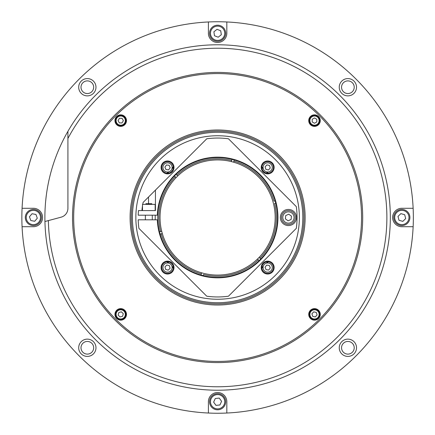 <?xml version="1.0" encoding="UTF-8"?>
<svg xmlns="http://www.w3.org/2000/svg" width="435" height="435" viewBox="0 0 435 435"><rect width="100%" height="100%" fill="white"/><g stroke="black" fill="none" stroke-linecap="round" stroke-linejoin="round"><path stroke-width="0.65" d="M161.711 231.284A57.572 57.572 0 0 0 259.124 257.389A57.572 57.572 0 0 0 231.393 161.602A57.572 57.572 0 0 0 161.711 231.284A57.572 57.572 0 0 1 176.093 177.61L174.462 175.985A59.878 59.878 0 0 0 159.487 231.882L161.711 231.284M201.302 273.914A58.725 58.725 0 0 1 161.195 233.807L160.08 234.106A59.878 59.878 0 0 1 159.487 231.882L160.597 231.583A58.725 58.725 0 0 1 175.278 176.795L174.462 175.985A59.878 59.878 0 0 1 176.093 174.353L176.904 175.169A58.725 58.725 0 0 1 231.692 160.488L231.991 159.379A59.878 59.878 0 0 1 234.215 159.971L233.617 162.195A57.572 57.572 0 0 1 259.124 257.389L260.755 259.015A59.878 59.878 0 0 1 259.124 260.647L257.498 259.015A57.572 57.572 0 0 1 162.304 233.508L160.08 234.106A59.878 59.878 0 0 0 201.003 275.029L201.601 272.805L201.003 275.029A59.878 59.878 0 0 0 203.227 275.621A59.878 59.878 0 0 1 201.003 275.029A59.878 59.878 0 0 0 259.124 260.647L258.308 259.831A58.725 58.725 0 0 1 203.526 274.512L203.227 275.621A59.878 59.878 0 0 1 201.003 275.029A59.878 59.878 0 0 0 203.227 275.621M233.916 161.086A58.725 58.725 0 0 1 274.023 201.193L275.137 200.894A59.878 59.878 0 0 0 234.215 159.971L233.617 162.195M234.215 159.971A59.878 59.878 0 0 0 231.991 159.379L231.393 161.602A57.572 57.572 0 0 0 177.719 175.985L176.093 174.353A59.878 59.878 0 0 0 174.462 175.985A59.878 59.878 0 0 1 259.945 175.164M275.137 200.894A59.878 59.878 0 0 1 275.73 203.118L274.621 203.417A58.725 58.725 0 0 1 259.94 258.205L260.755 259.015A59.878 59.878 0 0 0 275.137 200.894A59.878 59.878 0 0 1 275.73 203.118A59.878 59.878 0 0 0 275.137 200.894A59.878 59.878 0 0 1 275.73 203.118M264.018 172.728A64.483 64.483 0 0 0 263.202 171.907A64.483 64.483 0 0 0 262.381 171.091M172.836 171.091A64.483 64.483 0 0 0 171.2 172.728M171.2 262.272A64.483 64.483 0 0 0 172.836 263.909M262.381 263.909A64.483 64.483 0 0 0 264.018 262.272M266.34 171.83A66.783 66.783 0 0 1 268.161 173.859M268.161 261.141A66.783 66.783 0 0 1 266.34 263.17M263.278 266.231A66.783 66.783 0 0 1 261.25 268.052M173.967 268.052A66.783 66.783 0 0 1 171.939 266.231M168.878 263.17A66.783 66.783 0 0 1 167.056 261.141M167.056 173.859A66.783 66.783 0 0 1 168.878 171.83M171.939 168.769A66.783 66.783 0 0 1 173.967 166.948M261.25 166.948A66.783 66.783 0 0 1 263.278 168.769M268.678 261.201A67.218 67.218 0 0 1 267.079 263.006M263.115 266.97A67.218 67.218 0 0 1 261.31 268.569M173.908 268.569A67.218 67.218 0 0 1 172.102 266.97M168.138 263.006A67.218 67.218 0 0 1 166.534 261.201M166.534 173.799A67.218 67.218 0 0 1 168.138 171.994M172.102 168.03A67.218 67.218 0 0 1 173.908 166.431M261.31 166.431A67.218 67.218 0 0 1 263.115 168.03M267.079 171.994A67.218 67.218 0 0 1 268.678 173.799M265.236 173.391A64.913 64.913 0 0 0 261.718 169.873M173.5 169.873A64.913 64.913 0 0 0 169.982 173.391M169.982 261.609A64.913 64.913 0 0 0 173.5 265.127M261.718 265.127A64.913 64.913 0 0 0 265.236 261.609M267.683 273.332A5.758 5.758 0 0 0 272.669 264.697A5.758 5.758 0 0 0 262.696 264.697A5.758 5.758 0 0 0 267.683 273.332A5.758 5.758 0 0 1 262.696 264.697A5.758 5.758 0 0 1 272.669 264.697A5.758 5.758 0 0 1 267.683 273.332M161.776 267.574A5.758 5.758 0 0 0 170.411 272.56A5.758 5.758 0 0 0 170.411 262.588A5.758 5.758 0 0 0 161.776 267.574A5.758 5.758 0 0 1 170.411 262.588A5.758 5.758 0 0 1 170.411 272.56A5.758 5.758 0 0 1 161.776 267.574M167.535 161.668A5.758 5.758 0 0 0 162.549 170.302A5.758 5.758 0 0 0 172.521 170.302A5.758 5.758 0 0 0 167.535 161.668A5.758 5.758 0 0 1 172.521 170.302A5.758 5.758 0 0 1 162.549 170.302A5.758 5.758 0 0 1 167.535 161.668M273.441 167.426A5.758 5.758 0 0 0 264.806 162.44A5.758 5.758 0 0 0 264.806 172.412A5.758 5.758 0 0 0 273.441 167.426A5.758 5.758 0 0 1 264.806 172.412A5.758 5.758 0 0 1 264.806 162.44A5.758 5.758 0 0 1 273.441 167.426M274.132 167.426A6.449 6.449 0 0 0 264.458 161.842A6.449 6.449 0 0 0 264.458 173.01A6.449 6.449 0 0 0 274.132 167.426M161.086 267.574A6.449 6.449 0 0 0 170.759 273.158A6.449 6.449 0 0 0 170.759 261.99A6.449 6.449 0 0 0 161.086 267.574M217.609 299.253A81.753 81.753 0 0 0 288.41 176.621A81.753 81.753 0 0 0 146.807 176.621A81.753 81.753 0 0 0 217.609 299.253M155.241 219.805A62.412 62.412 0 0 1 155.241 215.194M267.683 274.023A6.449 6.449 0 0 0 273.267 264.349A6.449 6.449 0 0 0 262.098 264.349A6.449 6.449 0 0 0 267.683 274.023M167.535 160.977A6.449 6.449 0 0 0 161.95 170.65A6.449 6.449 0 0 0 173.119 170.65A6.449 6.449 0 0 0 167.535 160.977M293.31 212.617A6.911 6.911 0 0 1 290.21 224.172A6.911 6.911 0 0 1 281.749 215.711A6.911 6.911 0 0 1 293.31 212.617M294.125 211.801A8.058 8.058 0 0 0 280.64 215.412A8.058 8.058 0 0 0 290.509 225.286A8.058 8.058 0 0 0 294.125 211.801M155.442 210.589L138.46 210.589A79.453 79.453 0 0 0 138.189 215.194L157.318 215.194A60.334 60.334 0 0 1 248.439 165.637A60.334 60.334 0 0 1 248.439 269.363A60.334 60.334 0 0 1 157.318 219.805L138.189 219.805A79.453 79.453 0 0 0 138.901 228.359L206.75 296.208A79.453 79.453 0 0 0 228.467 296.208L296.317 228.359A79.453 79.453 0 0 0 296.317 206.641L228.467 138.792A79.453 79.453 0 0 0 206.75 138.792L155.442 190.106L155.442 210.589M157.774 219.805L157.318 219.805L157.774 219.805M142.756 204.374A75.994 75.994 0 0 1 143.12 202.422L155.442 190.106L148.531 197.017L148.531 204.374M141.924 210.589A75.994 75.994 0 0 1 142.49 205.989M159.487 231.882A59.878 59.878 0 0 0 160.08 234.106A59.878 59.878 0 0 1 159.487 231.882M259.124 260.647A59.878 59.878 0 0 0 260.755 259.015A59.878 59.878 0 0 1 259.124 260.647M156.54 278.569A86.358 86.358 0 0 1 195.255 134.083A86.358 86.358 0 0 1 301.025 239.854A86.358 86.358 0 0 1 156.54 278.569M155.73 279.379A87.511 87.511 0 0 0 302.14 240.147A87.511 87.511 0 0 0 194.956 132.969A87.511 87.511 0 0 0 155.73 279.379M318.572 124.682A5.758 5.758 0 0 1 308.937 122.099A5.758 5.758 0 0 1 315.989 115.047A5.758 5.758 0 0 1 318.572 124.682M124.791 116.536A5.758 5.758 0 0 1 122.208 126.172A5.758 5.758 0 0 1 115.155 119.119A5.758 5.758 0 0 1 124.791 116.536M116.645 310.318A5.758 5.758 0 0 1 126.28 312.901A5.758 5.758 0 0 1 119.228 319.953A5.758 5.758 0 0 1 116.645 310.318M310.427 318.463A5.758 5.758 0 0 1 313.01 308.828A5.758 5.758 0 0 1 320.062 315.881A5.758 5.758 0 0 1 310.427 318.463M319.382 115.721A143.936 143.936 0 0 0 78.577 180.248A143.936 143.936 0 0 0 254.861 356.531A143.936 143.936 0 0 0 319.382 115.721M268.46 169.971L270.271 168.024L269.499 165.485L266.905 164.881L265.094 166.828L265.867 169.367L268.46 169.971L265.867 169.367L265.094 166.828L266.905 164.881L269.499 165.485L270.271 168.024L268.46 169.971M268.721 162.94A4.606 4.606 0 0 1 271.048 170.569A4.606 4.606 0 0 1 263.278 168.769A4.606 4.606 0 0 1 268.721 162.94M168.562 169.878L170.172 167.763L169.144 165.311L166.507 164.974L164.898 167.089L165.925 169.541L168.562 169.878L165.925 169.541L164.898 167.089L166.507 164.974L169.144 165.311L170.172 167.763L168.562 169.878M168.117 162.859A4.606 4.606 0 0 1 171.2 170.215A4.606 4.606 0 0 1 163.288 169.204A4.606 4.606 0 0 1 168.117 162.859M268.71 270.026L270.32 267.911L269.292 265.459L266.655 265.122L265.046 267.237L266.068 269.689L268.71 270.026L266.068 269.689L265.046 267.237L266.655 265.122L269.292 265.459L270.32 267.911L268.71 270.026M268.27 263.006A4.606 4.606 0 0 1 271.348 270.369A4.606 4.606 0 0 1 263.431 269.352A4.606 4.606 0 0 1 268.27 263.006M168.176 270.157L170.09 268.308L169.449 265.731L166.893 264.991L164.979 266.84L165.621 269.417L168.176 270.157L165.621 269.417L164.979 266.84L166.893 264.991L169.449 265.731L170.09 268.308L168.176 270.157M168.807 263.148A4.606 4.606 0 0 1 170.732 270.891A4.606 4.606 0 0 1 163.065 268.683A4.606 4.606 0 0 1 168.807 263.148M61.808 216.962A9.211 9.211 0 0 0 67.92 208.289A9.211 9.211 0 0 1 61.09 217.185C62.363 216.782 62.363 216.782 61.09 217.185C62.363 216.782 62.363 216.782 61.09 217.185L44.935 221.513A172.722 172.722 0 0 1 67.92 131.332L67.92 208.289M67.92 138.482A169.264 169.264 0 0 1 343.797 104.683A169.264 169.264 0 0 1 279.433 375.073A169.264 169.264 0 0 1 48.372 220.594M72.525 217.5A145.083 145.083 0 0 1 290.15 91.85A145.083 145.083 0 0 1 290.15 343.15A145.083 145.083 0 0 1 72.525 217.5M81.002 87.228A6.335 6.335 0 0 1 90.502 81.742A6.335 6.335 0 0 1 90.502 92.709A6.335 6.335 0 0 1 81.002 87.228M78.697 87.228A8.635 8.635 0 0 0 91.654 94.705A8.635 8.635 0 0 0 91.654 79.746A8.635 8.635 0 0 0 78.697 87.228M78.697 347.772A8.635 8.635 0 0 0 91.654 355.254A8.635 8.635 0 0 0 91.654 340.295A8.635 8.635 0 0 0 78.697 347.772M339.246 347.772A8.635 8.635 0 0 0 352.203 355.254A8.635 8.635 0 0 0 352.203 340.295A8.635 8.635 0 0 0 339.246 347.772M226.82 21.967L226.82 33.267A9.211 9.211 0 0 1 217.609 42.478A9.211 9.211 0 0 1 208.398 33.267L208.398 21.967A195.75 195.75 0 0 1 413.141 226.711A195.75 195.75 0 0 1 208.398 413.032A195.75 195.75 0 0 1 22.076 208.289A195.75 195.75 0 0 1 208.398 21.967M22.076 208.289L33.375 208.289A9.211 9.211 0 0 1 42.586 217.5A9.211 9.211 0 0 1 33.375 226.711L22.076 226.711M208.398 413.032L208.398 401.733A9.211 9.211 0 0 1 217.609 392.522A9.211 9.211 0 0 1 226.82 401.733L226.82 413.032M413.141 226.711L401.842 226.711A9.211 9.211 0 0 1 392.631 217.5A9.211 9.211 0 0 1 401.842 208.289L413.141 208.289M339.246 87.228A8.635 8.635 0 0 0 352.203 94.705A8.635 8.635 0 0 0 352.203 79.746A8.635 8.635 0 0 0 339.246 87.228M81.002 347.772A6.335 6.335 0 0 1 90.502 342.291A6.335 6.335 0 0 1 90.502 353.258A6.335 6.335 0 0 1 81.002 347.772M341.551 87.228A6.335 6.335 0 0 1 351.05 81.742A6.335 6.335 0 0 1 351.05 92.709A6.335 6.335 0 0 1 341.551 87.228M341.551 347.772A6.335 6.335 0 0 1 351.05 342.291A6.335 6.335 0 0 1 351.05 353.258A6.335 6.335 0 0 1 341.551 347.772M44.935 221.513A172.722 172.722 0 0 0 279.259 378.841A172.722 172.722 0 0 0 348.962 105.341A172.722 172.722 0 0 0 67.92 131.332M220.545 25.757A8.058 8.058 0 0 1 222.638 39.563A8.058 8.058 0 0 1 209.637 34.474A8.058 8.058 0 0 1 220.545 25.757A8.058 8.058 0 0 0 209.637 34.474A8.058 8.058 0 0 0 222.638 39.563A8.058 8.058 0 0 0 220.545 25.757M221.323 34.718L220.724 30.776L217.011 29.319L220.724 30.776L221.323 34.718L218.207 37.209L214.493 35.757L213.895 31.809L217.011 29.319L213.895 31.809M220.208 26.617A7.139 7.139 0 0 1 222.067 38.84A7.139 7.139 0 0 1 210.551 34.338A7.139 7.139 0 0 1 220.208 26.617M39.498 222.742A8.058 8.058 0 0 0 34.849 209.578A8.058 8.058 0 0 0 25.774 220.181A8.058 8.058 0 0 0 39.498 222.742M37.296 218.234L34.702 221.263L30.782 220.529L29.449 216.766L32.049 213.737L35.969 214.471L37.296 218.234M32.049 213.737L29.449 216.766L30.782 220.529L34.702 221.263M211.067 406.448A8.058 8.058 0 0 1 216.799 393.719A8.058 8.058 0 0 1 224.96 405.039A8.058 8.058 0 0 1 211.067 406.448A8.058 8.058 0 0 0 224.96 405.039A8.058 8.058 0 0 0 216.799 393.719A8.058 8.058 0 0 0 211.067 406.448M213.639 402.136L215.972 405.371L213.639 402.136L215.276 398.498L219.245 398.096L221.578 401.331L219.941 404.969L215.972 405.371L219.941 404.969L221.578 401.331M211.818 405.909A7.139 7.139 0 0 1 216.891 394.632A7.139 7.139 0 0 1 224.117 404.664A7.139 7.139 0 0 1 211.818 405.909M399.662 225.259A8.058 8.058 0 0 0 409.656 215.51A8.058 8.058 0 0 0 396.214 211.731A8.058 8.058 0 0 0 399.662 225.259A8.058 8.058 0 0 1 396.214 211.731A8.058 8.058 0 0 1 409.656 215.51A8.058 8.058 0 0 1 399.662 225.259M402.826 221.366L398.987 220.284L398.003 216.418L400.858 213.634L404.697 214.716L405.681 218.582L402.826 221.366L405.681 218.582L404.697 214.716L400.858 213.634M319.681 120.609A5.182 5.182 0 0 1 311.911 125.095A5.182 5.182 0 0 1 311.911 116.123A5.182 5.182 0 0 1 319.681 120.609A5.182 5.182 0 0 0 311.911 116.123A5.182 5.182 0 0 0 311.911 125.095A5.182 5.182 0 0 0 319.681 120.609M316.805 119.277L316.805 121.936L314.5 123.268L312.199 121.936L312.199 119.277L314.5 117.95L316.805 119.277M319.105 120.609A4.606 4.606 0 0 1 312.199 124.595A4.606 4.606 0 0 1 312.199 116.618A4.606 4.606 0 0 1 319.105 120.609M120.598 125.791A5.182 5.182 0 0 1 116.292 117.918A5.182 5.182 0 0 1 125.264 118.119A5.182 5.182 0 0 1 120.598 125.791A5.182 5.182 0 0 0 125.264 118.119A5.182 5.182 0 0 0 116.292 117.918A5.182 5.182 0 0 0 120.598 125.791M121.996 122.942L119.337 122.882L118.059 120.549L119.44 118.276L122.099 118.336L123.377 120.669L121.996 122.942L119.337 122.882L118.059 120.549L119.44 118.276L122.099 118.336M120.615 125.215A4.606 4.606 0 0 1 116.781 118.217A4.606 4.606 0 0 1 124.758 118.396A4.606 4.606 0 0 1 120.615 125.215M125.72 315.734A5.182 5.182 0 0 1 117.053 318.056A5.182 5.182 0 0 1 119.375 309.388A5.182 5.182 0 0 1 125.72 315.734A5.182 5.182 0 0 0 119.375 309.388A5.182 5.182 0 0 0 117.053 318.056A5.182 5.182 0 0 0 125.72 315.734M123.284 313.706L122.599 316.272L120.027 316.957L118.146 315.081L118.837 312.509L121.403 311.824L123.284 313.706L122.599 316.272L120.027 316.957M125.166 315.582A4.606 4.606 0 0 1 117.461 317.648A4.606 4.606 0 0 1 119.527 309.943A4.606 4.606 0 0 1 125.166 315.582M121.403 311.824L118.837 312.509L118.146 315.081M309.541 315.892A5.182 5.182 0 0 1 315.679 309.345A5.182 5.182 0 0 1 318.279 317.936A5.182 5.182 0 0 1 309.541 315.892A5.182 5.182 0 0 0 318.279 317.936A5.182 5.182 0 0 0 315.679 309.345A5.182 5.182 0 0 0 309.541 315.892M311.911 313.787L312.678 316.332L311.911 313.787L313.727 311.846L316.321 312.45L317.088 315L315.272 316.936L312.678 316.332L315.272 316.936M310.09 315.723A4.606 4.606 0 0 1 315.549 309.905A4.606 4.606 0 0 1 317.86 317.545A4.606 4.606 0 0 1 310.09 315.723M317.088 315L316.321 312.45L313.727 311.846M288.111 220.811L285.403 218.887L285.713 215.575L288.737 214.189L291.445 216.113L291.135 219.425L288.111 220.811M285.159 222.1A5.644 5.644 0 0 1 286.072 212.372A5.644 5.644 0 0 1 294.044 218.027A5.644 5.644 0 0 1 285.159 222.1M142.49 210.589L142.49 204.374L155.154 204.374L155.154 210.589M151.804 203.683L145.834 203.683L151.804 203.683M151.581 204.374L151.581 203.683L148.596 203.683L148.596 204.374M302.776 220.11A85.211 85.211 0 0 1 172.76 289.955A85.211 85.211 0 0 1 177.284 142.435A85.211 85.211 0 0 1 302.776 220.11M38.797 222.144A7.139 7.139 0 0 1 26.638 219.876A7.139 7.139 0 0 1 34.68 210.48A7.139 7.139 0 0 1 38.797 222.144M399.912 224.373A7.139 7.139 0 0 1 396.856 212.389A7.139 7.139 0 0 1 408.764 215.738A7.139 7.139 0 0 1 399.912 224.373M145.366 215.194L145.366 219.805M152.277 215.194L152.277 219.805"/></g></svg>
